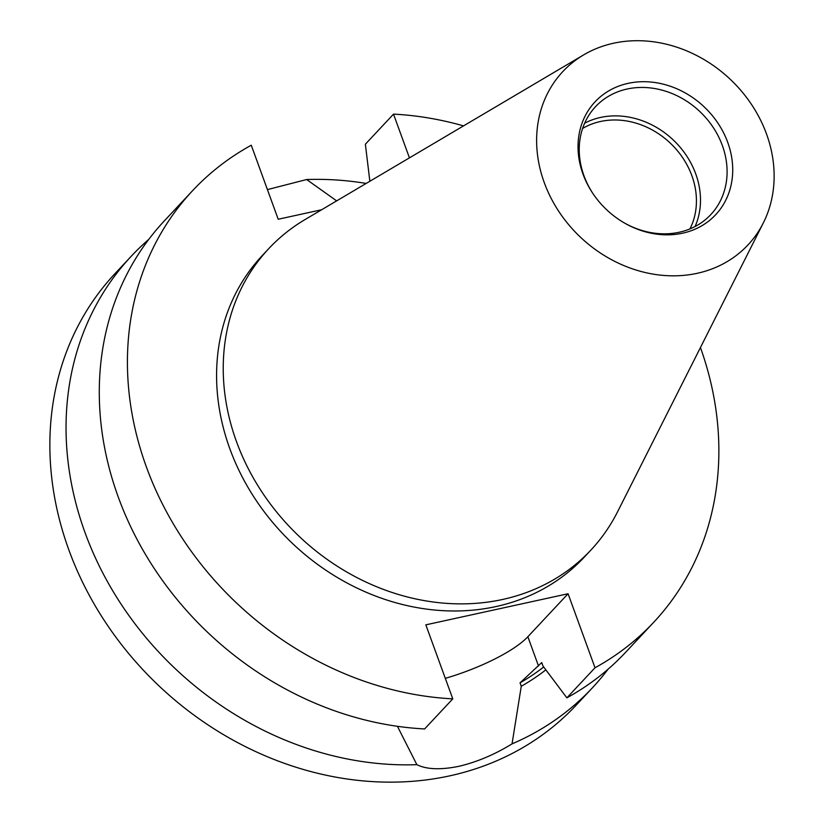 <?xml version="1.0" encoding="UTF-8"?>
<svg xmlns="http://www.w3.org/2000/svg" width="823" height="823" viewBox="0 0 823 823"><rect width="100%" height="100%" fill="white"/><g stroke="black" fill="none" stroke-linecap="round" stroke-linejoin="round"><path stroke-width="1.23" d="M148.706 239.452A315.806 270.983 43.1 0 0 131.155 256.344A315.806 270.983 43.1 0 0 108.255 583.065A315.806 270.983 43.1 0 0 416.87 764.68L397.427 726.308M416.87 764.68C426.571 769.454 440.511 770.009 458.699 766.357C476.836 762.098 494.613 754.598 512.05 743.869A315.806 270.983 43.1 0 0 592.375 687.853A315.806 270.983 43.1 0 0 608.053 669.222M628.114 83.349A82.598 70.871 -136.9 0 1 727.758 142.451A82.598 70.871 -136.9 0 1 682.648 233.187A82.598 70.871 -136.9 0 1 624.554 223.064A82.598 70.871 -136.9 0 1 592.776 193.333A82.598 70.871 -136.9 0 1 628.114 83.349M624.122 222.807A78.946 67.743 43.1 0 0 679.222 232.251A78.946 67.743 43.1 0 0 710.815 214.577A78.946 67.743 43.1 0 0 713.016 127.153A78.946 67.743 43.1 0 0 627.095 89.028A78.946 67.743 43.1 0 0 595.513 106.702A78.946 67.743 43.1 0 0 593.054 193.744M689.962 228.907A75.788 65.038 43.1 0 0 677.38 150.681A75.788 65.038 43.1 0 0 600.44 121.495A75.788 65.038 43.1 0 0 582.602 128.46M695.085 226.51A78.946 67.743 43.1 0 0 679.489 146.484A78.946 67.743 43.1 0 0 600.512 117.452A78.946 67.743 43.1 0 0 584.649 123.183M613.516 43.238A126.824 108.821 43.1 0 0 583.682 54.874A126.824 108.821 43.1 0 0 551.4 198.816A126.824 108.821 43.1 0 0 697.246 273.298A126.824 108.821 43.1 0 0 763.312 222.94A126.824 108.821 43.1 0 0 742.243 92.063A126.824 108.821 43.1 0 0 613.516 43.238M583.682 54.874L305.076 219.546A220.585 189.28 43.1 0 0 268.709 248.68A220.585 189.28 43.1 0 0 262.558 492.936A220.585 189.28 43.1 0 0 502.616 599.463A220.585 189.28 43.1 0 0 590.873 550.093A220.585 189.28 43.1 0 0 617.528 511.875L763.312 222.94M268.709 248.68L262.064 255.788A220.585 189.28 43.1 0 0 255.902 500.045A220.585 189.28 43.1 0 0 495.96 606.572A220.585 189.28 43.1 0 0 584.227 557.202L590.873 550.093M131.155 256.344L114.973 273.637A315.806 270.983 43.1 0 0 106.157 623.32A315.806 270.983 43.1 0 0 449.842 775.832A315.806 270.983 43.1 0 0 576.193 705.146L592.375 687.853M653.75 622.25L625.603 652.33A315.806 270.983 43.1 0 1 566.872 697.842L595.019 667.762A315.806 270.983 43.1 0 0 653.75 622.25A315.806 270.983 43.1 0 0 700.445 347.543M369.856 181.255L365.371 144.21L393.517 114.13L409.432 157.862M463.534 125.888A315.806 270.983 43.1 0 0 393.517 114.13M452.773 698.861L424.627 728.941A315.806 270.983 43.1 0 1 135.106 535.639A315.806 270.983 43.1 0 1 164.394 220.821L192.531 190.741A315.806 270.983 43.1 0 0 163.242 505.559A315.806 270.983 43.1 0 0 452.773 698.861L425.83 624.842L568.076 593.743L595.019 667.762M321.659 209.742L278.205 219.247L251.272 145.218A315.806 270.983 43.1 0 0 192.531 190.741M566.872 697.842L542.974 666.013L541.729 662.577L520.033 682.853L521.268 686.259A272.043 233.434 43.1 0 0 545.855 669.86M521.268 686.259L512.05 743.869M366.184 183.426A315.806 270.983 43.1 0 0 306.65 179.527L336.658 200.884M520.033 682.853A268.432 230.327 43.1 0 0 543.694 666.98M267.424 189.609L306.65 179.527M445.305 678.347A81.158 21.213 160 0 0 527.862 636.735L568.076 593.743M538.509 666.013L527.862 636.735"/></g></svg>
